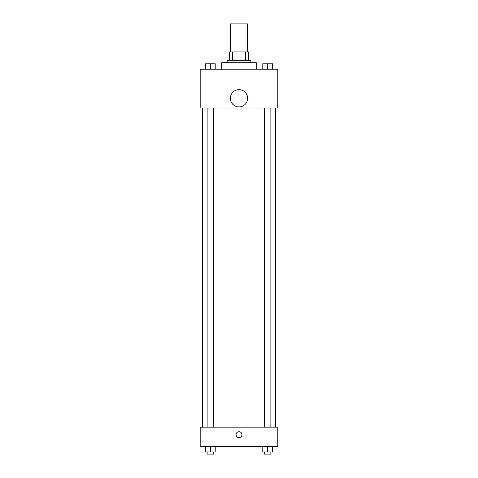 <?xml version="1.0" encoding="UTF-8"?>
<svg xmlns="http://www.w3.org/2000/svg" width="478" height="478" viewBox="0 0 478 478"><rect width="100%" height="100%" fill="white"/><g stroke="black" fill="none" stroke-linecap="round" stroke-linejoin="round"><path stroke-width="0.72" d="M247.628 51.935L247.628 23.9L230.372 23.9L230.372 51.935M232.672 60.557L232.672 51.935L229.297 51.935L229.297 60.557L229.297 51.935M232.672 51.935L248.703 51.935L248.703 60.557M245.328 60.557L245.328 51.935M227.14 62.714L227.14 60.557L250.86 60.557L250.86 62.714M256.25 69.185L256.25 62.714L221.75 62.714L221.75 69.185M200.186 69.185L277.814 69.185L277.814 107.998L200.186 107.998L200.186 69.185M239 106.923A8.628 8.628 0 0 1 231.531 93.981A8.628 8.628 0 0 1 246.469 93.981A8.628 8.628 0 0 1 239 106.923M200.186 427.147L277.814 427.147L277.814 446.554L200.186 446.554L200.186 427.147M239 437.657A2.964 2.964 0 0 1 236.431 433.211A2.964 2.964 0 0 1 241.569 433.211A2.964 2.964 0 0 1 239 437.657M262.786 446.554L262.786 451.943L272.49 451.943L272.49 446.554L272.49 451.943M267.638 451.943L267.638 446.554M270.871 451.943L270.871 454.1L264.4 454.1L264.4 451.943M205.51 446.554L205.51 451.943L215.214 451.943L215.214 446.554L215.214 451.943M210.362 451.943L210.362 446.554M213.6 451.943L213.6 454.1L207.129 454.1L207.129 451.943M262.786 69.185L262.786 63.795L272.49 63.795L272.49 69.185L272.49 63.795M267.638 69.185L267.638 63.795L264.4 63.777M270.871 63.795L267.638 63.777M205.51 69.185L205.51 63.795L215.214 63.795L215.214 69.185L215.214 63.795M210.362 69.185L210.362 63.795L207.129 63.777M213.6 63.795L210.362 63.777M275.657 427.147L275.657 107.998M202.343 427.147L202.343 107.998M264.4 107.998L264.4 427.147M270.871 107.998L270.871 427.147M213.6 427.147L213.6 107.998M207.129 427.147L207.129 107.998"/></g></svg>
